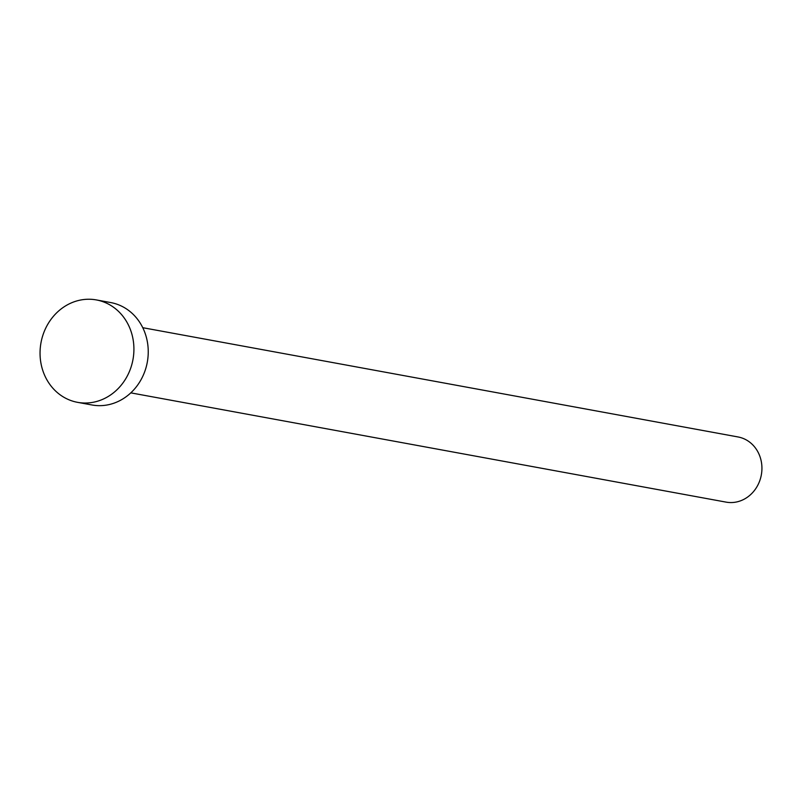 <?xml version="1.0" encoding="UTF-8"?>
<svg xmlns="http://www.w3.org/2000/svg" width="802" height="802" viewBox="0 0 802 802"><rect width="100%" height="100%" fill="white"/><g stroke="black" fill="none" stroke-linecap="round" stroke-linejoin="round"><path stroke-width="1.2" d="M142.766 327.697L738.051 436.96A33.133 29.754 100.4 0 1 761.9 469.862A33.133 29.754 100.4 0 1 735.213 502.222A33.133 29.754 100.4 0 1 726.091 502.122L130.806 392.86M96.38 299.928L110.716 302.565A52.06 46.747 100.4 0 1 148.19 354.273A52.06 46.747 100.4 0 1 106.265 405.13A52.06 46.747 100.4 0 1 91.919 404.97L77.583 402.343A52.06 46.747 100.4 0 1 40.1 350.624A52.06 46.747 100.4 0 1 82.035 299.778A52.06 46.747 100.4 0 1 96.38 299.928A52.06 46.747 100.4 0 1 133.864 351.647A52.06 46.747 100.4 0 1 91.929 402.494A52.06 46.747 100.4 0 1 77.583 402.343"/></g></svg>
